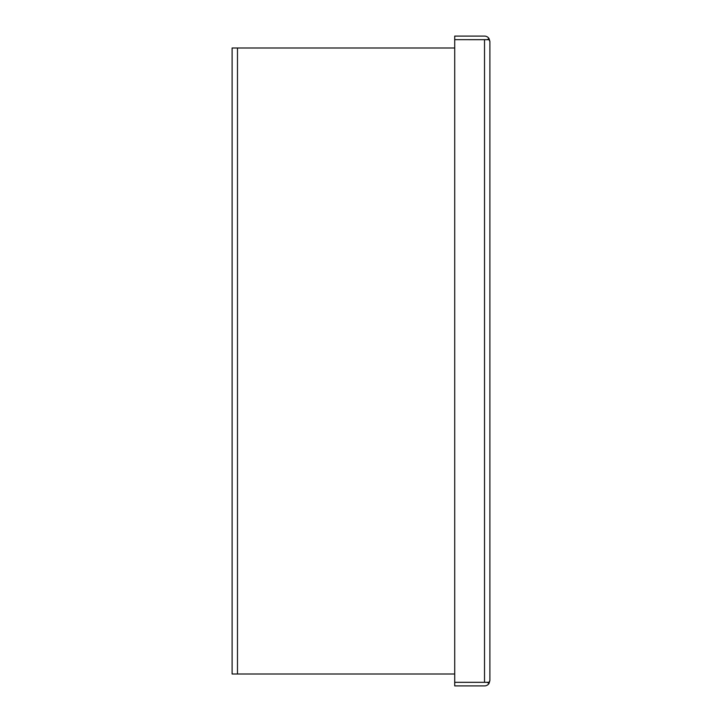 <?xml version="1.0" encoding="UTF-8"?>
<svg xmlns="http://www.w3.org/2000/svg" width="722" height="722" viewBox="0 0 722 722"><rect width="100%" height="100%" fill="white"/><g stroke="black" fill="none" stroke-linecap="round" stroke-linejoin="round"><path stroke-width="1.08" d="M454.716 674.005L232.105 674.005L232.105 47.995L454.716 47.995M489.895 41.452L489.011 38.519A5.388 5.388 0 0 0 484.516 36.1L454.716 36.1L454.716 39.665L489.011 39.674L489.895 41.47A5.388 5.388 0 0 1 489.895 41.488L489.895 680.512A5.388 5.388 0 0 1 489.895 680.53L489.011 683.481A5.388 5.388 0 0 1 484.516 685.9L454.716 685.9L454.716 682.335L489.011 682.326L489.895 680.53M489.011 683.481L487.278 682.335L484.661 682.326M484.597 39.674L454.716 39.665L454.716 682.326L484.516 682.326L484.516 39.674L487.278 39.665L489.011 38.519M237.484 674.005L237.484 47.995"/></g></svg>
